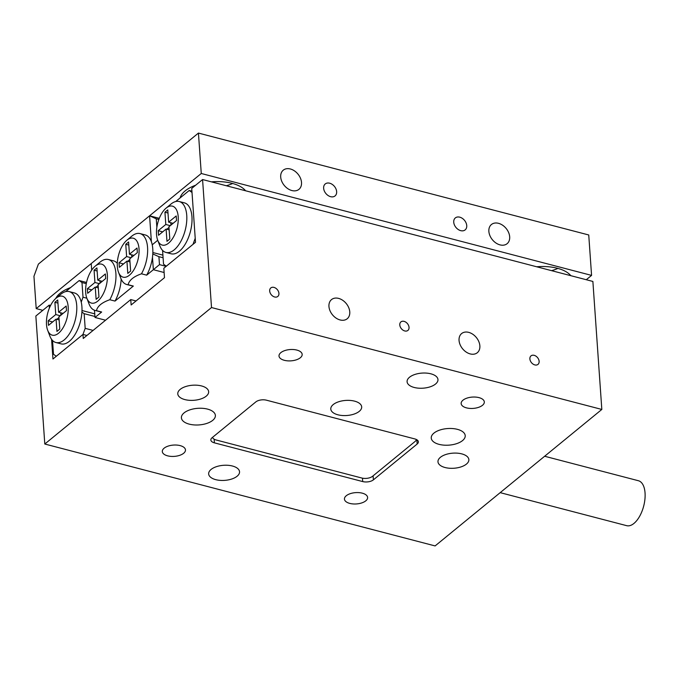 <?xml version="1.0" encoding="UTF-8"?>
<svg xmlns="http://www.w3.org/2000/svg" width="679" height="679" viewBox="0 0 679 679"><rect width="100%" height="100%" fill="white"/><g stroke="black" fill="none" stroke-linecap="round" stroke-linejoin="round"><path stroke-width="1.02" d="M207.562 409.114A17.026 8.318 -4 0 1 215.379 415.438A17.026 8.318 -4 0 1 206.798 423.424A17.026 8.318 -4 0 1 189.22 424.129A17.026 8.318 -4 0 1 181.403 417.814A17.026 8.318 -4 0 1 189.984 409.827A17.026 8.318 -4 0 1 207.562 409.114M457.4 429.34A17.026 8.318 -4 0 1 465.217 435.663A17.026 8.318 -4 0 1 456.644 443.65A17.026 8.318 -4 0 1 439.067 444.355A17.026 8.318 -4 0 1 431.25 438.04A17.026 8.318 -4 0 1 439.822 430.053A17.026 8.318 -4 0 1 457.4 429.34M349.778 503.402A11.611 5.67 176 0 0 361.763 502.918A11.611 5.67 176 0 0 367.611 497.469A11.611 5.67 176 0 0 362.28 493.166A11.611 5.67 176 0 0 350.296 493.65A11.611 5.67 176 0 0 344.448 499.09A11.611 5.67 176 0 0 349.778 503.402M167.637 455.847A11.611 5.67 176 0 0 179.621 455.363A11.611 5.67 176 0 0 185.469 449.922A11.611 5.67 176 0 0 180.139 445.611A11.611 5.67 176 0 0 168.154 446.095A11.611 5.67 176 0 0 162.306 451.535A11.611 5.67 176 0 0 167.637 455.847M284.34 360.311A11.611 5.67 176 0 0 296.324 359.828A11.611 5.67 176 0 0 302.172 354.379A11.611 5.67 176 0 0 296.842 350.075A11.611 5.67 176 0 0 284.857 350.559A11.611 5.67 176 0 0 279.01 356A11.611 5.67 176 0 0 284.34 360.311M466.481 407.867A11.611 5.67 176 0 0 478.466 407.383A11.611 5.67 176 0 0 484.314 401.934A11.611 5.67 176 0 0 478.984 397.622A11.611 5.67 176 0 0 466.999 398.106A11.611 5.67 176 0 0 461.151 403.555A11.611 5.67 176 0 0 466.481 407.867M414.19 387.463A15.481 7.562 176 0 0 430.172 386.818A15.481 7.562 176 0 0 437.963 379.553A15.481 7.562 176 0 0 430.859 373.815A15.481 7.562 176 0 0 414.877 374.46A15.481 7.562 176 0 0 407.086 381.717A15.481 7.562 176 0 0 414.19 387.463M215.761 479.663A15.481 7.562 176 0 0 231.743 479.018A15.481 7.562 176 0 0 239.543 471.761A15.481 7.562 176 0 0 232.43 466.015A15.481 7.562 176 0 0 216.457 466.66A15.481 7.562 176 0 0 208.657 473.917A15.481 7.562 176 0 0 215.761 479.663M445.076 467.525A15.481 7.562 176 0 0 461.058 466.88A15.481 7.562 176 0 0 468.858 459.624A15.481 7.562 176 0 0 461.745 453.878A15.481 7.562 176 0 0 445.772 454.523A15.481 7.562 176 0 0 437.972 461.779A15.481 7.562 176 0 0 445.076 467.525M184.875 399.591A15.481 7.562 176 0 0 200.857 398.946A15.481 7.562 176 0 0 208.648 391.69A15.481 7.562 176 0 0 201.544 385.944A15.481 7.562 176 0 0 185.562 386.589A15.481 7.562 176 0 0 177.771 393.845A15.481 7.562 176 0 0 184.875 399.591M354.574 401.145A15.481 7.562 -4 0 1 361.678 406.891A15.481 7.562 -4 0 1 353.878 414.148A15.481 7.562 -4 0 1 337.896 414.793A15.481 7.562 -4 0 1 330.792 409.047A15.481 7.562 -4 0 1 338.592 401.79A15.481 7.562 -4 0 1 354.574 401.145M269.682 290.985A5.508 3.955 50.7 0 0 272.831 296.146A5.508 3.955 50.7 0 0 277.796 296.451A5.508 3.955 50.7 0 0 278.933 293.396A5.508 3.955 50.7 0 0 275.784 288.236A5.508 3.955 50.7 0 0 270.819 287.93A5.508 3.955 50.7 0 0 269.682 290.985M529.883 358.919A5.508 3.955 50.7 0 0 533.032 364.08A5.508 3.955 50.7 0 0 537.997 364.385A5.508 3.955 50.7 0 0 539.134 361.33A5.508 3.955 50.7 0 0 535.986 356.169A5.508 3.955 50.7 0 0 531.029 355.864A5.508 3.955 50.7 0 0 529.883 358.919M399.787 324.952A5.508 3.955 50.7 0 0 402.936 330.113A5.508 3.955 50.7 0 0 407.901 330.418A5.508 3.955 50.7 0 0 409.038 327.363A5.508 3.955 50.7 0 0 405.889 322.202A5.508 3.955 50.7 0 0 400.924 321.897A5.508 3.955 50.7 0 0 399.787 324.952M328.95 306.458A12.383 8.895 50.7 0 0 336.037 318.069A12.383 8.895 50.7 0 0 347.207 318.757A12.383 8.895 50.7 0 0 349.77 311.89A12.383 8.895 50.7 0 0 342.683 300.279A12.383 8.895 50.7 0 0 331.513 299.592A12.383 8.895 50.7 0 0 328.95 306.458M459.055 340.425A12.383 8.895 50.7 0 0 466.142 352.036A12.383 8.895 50.7 0 0 477.303 352.724A12.383 8.895 50.7 0 0 479.866 345.857A12.383 8.895 50.7 0 0 472.779 334.246A12.383 8.895 50.7 0 0 461.618 333.559A12.383 8.895 50.7 0 0 459.055 340.425M50.586 305.474L49.185 305.109L35.851 316.032L44.797 444.024L211.517 307.545L601.823 409.445L435.103 545.924L44.797 444.024M136.038 300.958L130.758 299.583L83.245 338.482L82.965 334.441L86.92 335.468L82.965 334.441L52.954 359.004L51.579 339.33M49.389 308.071L49.185 305.109M130.758 299.583L131.14 304.973L164.479 277.677L163.826 268.247L195.501 242.31L191.733 188.423L202.571 179.545L211.517 307.545M202.571 179.545L592.877 281.446L601.823 409.445M266.499 400.203A7.741 3.785 176 0 0 255.822 401.917L212.06 437.743A7.741 3.785 176 0 0 210.846 439.984A7.741 3.785 176 0 0 214.394 442.852L362.713 481.572A7.741 3.785 176 0 0 373.382 479.858L417.152 444.032A7.741 3.785 176 0 0 418.366 441.8A7.741 3.785 176 0 0 414.81 438.923L266.499 400.203M416.252 439.432A7.741 3.785 -4 0 1 415.03 441.511L372.516 476.319A7.741 3.785 -4 0 1 361.848 478.033L216.134 439.984A7.741 3.785 -4 0 1 212.603 437.301M544.643 456.254L638.413 480.732A23.222 11.509 104.6 0 1 645.05 492.971A23.222 11.509 104.6 0 1 639.643 516.278A23.222 11.509 104.6 0 1 626.683 525.673L500.194 492.648M323.637 188.244A7.741 5.559 50.7 0 0 328.067 195.501A7.741 5.559 50.7 0 0 335.044 195.934A7.741 5.559 50.7 0 0 336.648 191.639A7.741 5.559 50.7 0 0 332.218 184.382A7.741 5.559 50.7 0 0 325.241 183.958A7.741 5.559 50.7 0 0 323.637 188.244M453.733 222.211A7.741 5.559 50.7 0 0 458.164 229.468A7.741 5.559 50.7 0 0 465.149 229.901A7.741 5.559 50.7 0 0 466.745 225.606A7.741 5.559 50.7 0 0 462.314 218.349A7.741 5.559 50.7 0 0 455.337 217.925A7.741 5.559 50.7 0 0 453.733 222.211M280.699 177.041A12.383 8.895 50.7 0 0 287.786 188.652A12.383 8.895 50.7 0 0 298.955 189.339A12.383 8.895 50.7 0 0 301.518 182.473A12.383 8.895 50.7 0 0 294.431 170.862A12.383 8.895 50.7 0 0 283.262 170.174A12.383 8.895 50.7 0 0 280.699 177.041M488.863 231.386A12.383 8.895 50.7 0 0 495.95 242.997A12.383 8.895 50.7 0 0 507.12 243.685A12.383 8.895 50.7 0 0 509.683 236.818A12.383 8.895 50.7 0 0 502.596 225.207A12.383 8.895 50.7 0 0 491.426 224.52A12.383 8.895 50.7 0 0 488.863 231.386M70.582 287.599A34.06 16.644 176 0 0 60.117 293.252A34.06 16.644 176 0 0 55.737 298.497M67.951 288.634A34.06 16.644 176 0 0 68.978 288.906M551.569 270.666A34.06 16.644 176 0 0 557.943 268.417M195.62 185.231A34.06 16.644 176 0 0 185.163 190.892A34.06 16.644 176 0 0 180.088 197.954M192.997 186.275A34.06 16.644 176 0 0 194.016 186.547M226.319 185.749A34.06 16.644 176 0 0 232.685 183.5M36.208 308.614L201.264 173.493L591.57 275.394L588.744 234.976L198.438 133.076L38.389 264.097L33.95 276.277L36.208 308.614L42.811 310.328M201.264 173.493L198.438 133.076M586.274 279.723L591.57 275.394M570.835 275.691A34.06 16.644 176 0 0 536.665 266.771M245.577 190.774A34.06 16.644 176 0 0 211.415 181.853M68.172 306.823A20.124 9.973 -75.4 0 0 56.009 298.259A20.124 9.973 -75.4 0 0 46.495 324.562A20.124 9.973 -75.4 0 0 47.657 330.249A20.124 9.973 -75.4 0 0 60.516 331.301A20.124 9.973 -75.4 0 0 68.172 306.823M56.009 298.259L60.804 294.262A26.32 13.037 104.6 0 1 69.19 291.588A26.32 13.037 104.6 0 1 76.71 305.448A26.32 13.037 104.6 0 1 70.582 331.87A26.32 13.037 104.6 0 1 55.89 342.513A26.32 13.037 104.6 0 1 49.881 336.088L47.657 330.249M69.19 291.588L74.393 292.946A26.32 13.037 104.6 0 1 81.225 302.104A26.32 13.037 104.6 0 1 81.913 306.806A26.32 13.037 104.6 0 1 81.921 312.068A26.32 13.037 104.6 0 1 61.093 343.871L55.89 342.513M58.912 316.821L59.769 329.086L56.934 331.403L56.077 319.138L48.489 325.351L48.175 320.768L55.754 314.564L54.897 302.299L57.732 299.982L58.589 312.238L66.177 306.034L66.5 310.609L58.912 316.821M86.284 283.661L81.981 282.54L83.008 297.215L86.853 298.217M94.933 316.482L84.154 313.673L85.181 328.347L82.965 334.441L56.289 356.271L53.505 354.277L52.538 340.493M65.685 291.605L79.197 280.546L86.539 282.464M85.181 328.347L93.099 330.418M84.154 313.673L81.921 312.068M81.225 302.104L83.008 297.215M81.981 282.54L79.197 280.546M81.989 310.524L94.746 313.851M59.132 319.936L56.077 319.138M52.656 321.939L48.175 320.768M56.798 319.334L58.963 317.56M60.244 315.735L55.754 314.564M60.906 315.183L60.745 312.807M57.953 303.097L54.897 302.299M63.079 313.409L58.589 312.238M178.204 216.745A20.124 9.973 -75.4 0 0 166.041 208.181A20.124 9.973 -75.4 0 0 156.535 234.484A20.124 9.973 -75.4 0 0 157.689 240.171A20.124 9.973 -75.4 0 0 170.548 241.223A20.124 9.973 -75.4 0 0 178.204 216.745M166.041 208.181L170.836 204.184A26.32 13.037 104.6 0 1 179.222 201.51A26.32 13.037 104.6 0 1 186.742 215.37A26.32 13.037 104.6 0 1 180.614 241.792A26.32 13.037 104.6 0 1 165.922 252.435A26.32 13.037 104.6 0 1 159.913 246.01L157.689 240.171M165.922 252.435L171.133 253.793A26.32 13.037 -75.4 0 0 185.817 243.15A26.32 13.037 -75.4 0 0 191.945 216.728A26.32 13.037 -75.4 0 0 184.425 202.868L179.222 201.51M162.578 250.415L163.537 264.199L166.321 266.193L192.997 244.364L195.221 238.27L192.013 192.463L189.229 190.468L191.928 191.172M189.229 190.468L175.717 201.527M166.966 241.325L169.801 239.008L168.944 226.744L176.532 220.531L176.209 215.956L168.63 222.16L167.772 209.904L164.938 212.221L165.795 224.486L158.207 230.69L158.53 235.273L166.109 229.061L166.966 241.325M169.164 229.858L166.109 229.061M162.688 231.862L158.207 230.69M168.995 227.482L166.83 229.256M170.276 225.657L165.795 224.486M170.777 222.729L170.947 225.105M167.985 213.019L164.938 212.221M173.111 223.332L168.63 222.16M85.673 292.488A20.124 9.973 -75.4 0 0 86.836 298.174A20.124 9.973 -75.4 0 0 99.694 299.227A20.124 9.973 -75.4 0 0 107.35 274.749A20.124 9.973 -75.4 0 0 95.187 266.185A20.124 9.973 -75.4 0 0 85.673 292.488M95.187 266.185L99.983 262.187A26.32 13.037 104.6 0 1 108.368 259.514A26.32 13.037 104.6 0 1 115.888 273.374A26.32 13.037 104.6 0 1 109.803 299.728C101.952 302.478 97.504 306.119 96.46 310.651A26.32 13.037 104.6 0 1 95.068 310.439A26.32 13.037 104.6 0 1 89.059 304.014L86.836 298.174M117.357 266.558A20.124 9.973 -75.4 0 0 118.511 272.245A20.124 9.973 -75.4 0 0 131.37 273.298A20.124 9.973 -75.4 0 0 139.025 248.82A20.124 9.973 -75.4 0 0 126.863 240.256A20.124 9.973 -75.4 0 0 117.357 266.558M126.863 240.256L131.658 236.25A26.32 13.037 104.6 0 1 140.044 233.584A26.32 13.037 104.6 0 1 147.564 247.445A26.32 13.037 104.6 0 1 141.478 273.798C133.627 276.548 129.18 280.189 128.136 284.713A26.32 13.037 104.6 0 1 126.744 284.509A26.32 13.037 104.6 0 1 120.735 278.076L118.511 272.245M126.744 284.509L131.947 285.867A26.32 13.037 -75.4 0 0 133.339 286.071L128.136 284.713M141.478 273.798L146.681 275.156L153.352 269.699L152.478 257.222A26.32 13.037 -75.4 0 0 152.767 248.803A26.32 13.037 -75.4 0 0 151.392 241.749A26.32 13.037 -75.4 0 0 145.247 234.942L140.044 233.584M95.068 310.439L100.271 311.797A26.32 13.037 -75.4 0 0 101.663 312.009L96.46 310.651M117.306 263.325A26.32 13.037 -75.4 0 0 113.571 260.872L108.368 259.514M146.681 275.156A26.32 13.037 -75.4 0 0 152.478 257.222M109.803 299.728L115.006 301.086L133.339 286.071M151.392 241.749L149.584 215.803L91.232 263.571L91.69 270.149M115.006 301.086A26.32 13.037 -75.4 0 0 121.151 279.069M94.491 310.261L95.001 317.466L101.663 312.009M164.123 272.508L153.352 269.699L159.472 264.623L158.911 256.687L163.087 257.774M159.472 264.623L166.126 266.363M158.911 256.687L152.783 253.921M95.001 317.466L105.551 320.216M158.844 219.487L156.263 218.816L156.857 227.295M156.263 218.816L149.584 215.803L159.285 218.332M152.24 244.805L157.723 240.264M162.909 255.143L152.843 252.52M97.768 280.172L96.91 267.908L94.075 270.225L94.933 282.489L87.353 288.702L87.667 293.277L95.255 287.073L96.112 299.329L98.947 297.012L98.09 284.747L105.678 278.543L105.355 273.96L97.768 280.172L102.257 281.335M126.617 256.56L119.029 262.765L119.351 267.348L126.931 261.135L127.788 273.399L130.623 271.082L129.765 258.818L137.353 252.605L137.031 248.03L129.443 254.235L128.586 241.979L125.759 244.296L126.617 256.56L131.098 257.731M98.311 287.862L95.255 287.073M91.835 289.874L87.353 288.702M98.141 285.486L95.977 287.259M99.423 283.661L94.933 282.489M99.923 280.733L100.093 283.118M97.131 271.023L94.075 270.225M123.51 263.936L119.029 262.765M129.816 259.548L127.652 261.322M131.599 254.795L131.768 257.18M128.806 245.094L125.759 244.296M133.933 255.406L129.443 254.235M129.986 261.933L126.931 261.135M416.847 439.746L417.152 444.032M373.102 475.835L373.382 479.858M362.476 478.169L362.713 481.572M214.14 439.186L214.394 442.852"/></g></svg>
